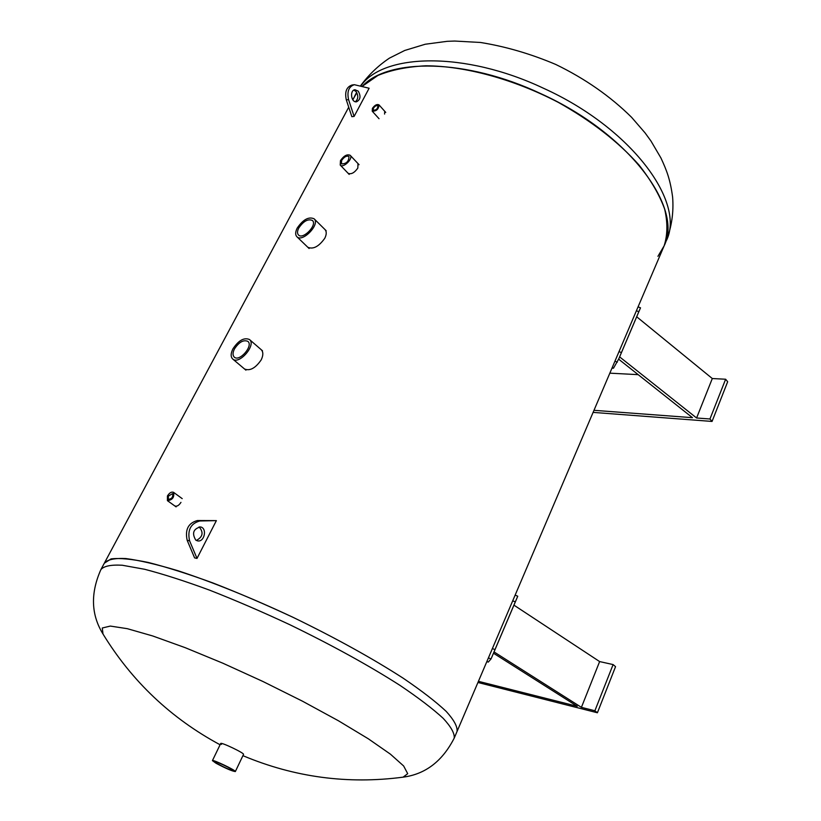 <?xml version="1.0" encoding="UTF-8"?>
<svg xmlns="http://www.w3.org/2000/svg" width="821" height="821" viewBox="0 0 821 821"><rect width="100%" height="100%" fill="white"/><g stroke="black" fill="none" stroke-linecap="round" stroke-linejoin="round"><path stroke-width="1.23" d="M324.931 229.49C326.707 231.45 326.666 234.375 324.798 238.254C318.856 246.567 313.191 249.574 307.824 247.275M180.959 502.36C178.896 505.531 176.833 506.721 174.791 505.941M384.721 111.276L384.587 114.078M357.987 163.564L357.823 168.079C354.395 172.872 351.152 174.606 348.073 173.262M261.14 349.623C263.367 351.85 263.387 355.277 261.191 359.896C255.464 368.177 249.902 371.205 244.525 368.978M456.917 731.778L457.051 731.46C457.615 726.667 453.992 719.976 446.183 711.376C435.889 701.739 421.553 690.687 403.193 678.208C372.2 658.237 335.604 638.009 293.415 617.505C265.717 604.595 238.921 593.09 213.05 583.002C188.409 574.002 166.796 567.147 148.201 562.436C131.781 559.039 119.404 557.859 111.071 558.896L104.318 563.206C107.335 559.604 114.478 558.044 125.746 558.537C139.396 560.322 156.719 564.366 177.716 570.657C211.428 581.648 251.924 598.006 293.415 617.505C335.604 638.009 372.2 658.237 403.193 678.208C421.553 690.687 435.889 701.739 446.183 711.376C453.992 719.976 457.615 726.667 457.051 731.46L456.917 731.778M352.743 99.71L356.837 92.701L352.804 99.803M657.929 256.326L664.138 245.828C683.503 207.641 629.009 133.474 540.721 93.615C466.143 58.435 388.22 57.942 362.174 86.379L377.886 75.46C391.248 69.939 407.257 66.717 425.904 65.793C464.994 65.978 513.607 79.134 558.003 102.215C591.212 120.779 618.203 141.694 638.974 164.98C650.94 180.189 659.499 194.885 664.641 209.068C667.791 222.665 667.617 234.919 664.138 245.828L663.779 246.669M665.964 241.538L636.408 310.749L638.82 311.703L640.513 307.813L638.102 306.89M636.408 310.749L615.606 359.639M611.943 368.219L613.503 368.188L618.87 358.674L621.415 352.599L618.983 351.614M638.82 311.703L621.415 352.599M636.696 316.783L712.3 378.532L696.588 417.992L619.619 356.889M618.654 359.177L692.472 417.684L593.994 410.315M638.184 374.653L609.839 373.165M696.588 417.992L709.949 418.987L725.631 379.23L712.3 378.532M593.111 412.388L712.053 421.44L727.673 381.734L725.631 379.23M712.053 421.44L709.949 418.987M616.304 358.007L512.715 600.798L515.29 601.906L517.435 596.959L517.743 596.22L515.188 595.122M512.715 600.798L488.916 656.718M486.843 661.603L488.29 662.085L490.979 658.996L492.261 656.102L494.96 649.657L492.364 648.518M515.29 601.906L494.96 649.657M513.946 605.149L599.628 661.572L581.412 707.353L494.037 651.925M493.493 653.218L577.266 706.306L478.427 681.327M581.412 707.353L594.886 710.76L613.102 664.579L599.628 661.572M477.935 682.487L597.401 712.772L615.545 666.662L613.102 664.579M597.401 712.772L594.886 710.76M355.37 101.732C358.356 98.982 358.551 95.554 355.975 91.459L353.851 90.115M358.243 91.162C361.055 96.231 360.47 99.782 356.468 101.814C351.06 102.687 349.52 90.053 355.011 89.735L358.243 91.162M354.108 116.418L369.122 88.237L354.354 84.696C348.771 86.564 346.852 91.531 348.576 99.618L354.108 116.418L351.84 116.685L346.318 99.905C344.584 91.839 346.503 86.872 352.086 85.004L354.118 84.727M195.767 540.105C191.755 533.291 193.304 528.898 200.416 526.928C207.549 528.016 204.429 542.65 197.44 540.844L195.767 540.105M196.322 540.444C202.838 536.996 203.782 532.47 199.134 526.866M189.579 540.793L197.009 558.413L216.375 520.627L199.831 520.976C190.698 523.47 187.28 530.068 189.579 540.793L187.178 540.321C184.879 529.607 188.296 523.018 197.42 520.535L216.375 520.627M187.178 540.321L194.608 557.9L197.009 558.413M373.381 108.269C374.981 106.001 376.5 105.191 377.927 105.817C377.763 108.803 376.213 110.26 373.257 110.209L373.381 108.269M372.406 108.393L372.231 111.184C376.48 111.266 378.727 109.152 378.974 104.842C376.911 103.939 374.715 105.119 372.406 108.393M168.356 496.12L172.615 493.606C173.272 497.013 171.846 498.922 168.356 499.353L168.356 496.12M167.422 495.966L167.412 500.636C172.461 500.01 174.504 497.249 173.559 492.343C171.517 491.553 169.475 492.764 167.422 495.966M341.618 160.495C344.194 156.801 346.647 155.477 348.976 156.493C348.863 161.45 346.359 163.913 341.433 163.882L341.618 160.495M340.469 160.588L340.233 165.072C343.168 168.603 353.605 158.371 350.187 155.313C347.119 153.968 343.876 155.723 340.469 160.588M234.488 348.894C239.044 342.059 243.498 339.545 247.85 341.362C253.679 345.631 239.486 362.174 234.293 357.145C232.559 355.401 232.62 352.661 234.488 348.894M232.948 348.822C230.65 353.471 230.568 356.868 232.712 359.013C239.127 365.222 256.665 344.799 249.461 339.514C244.083 337.267 238.583 340.376 232.948 348.822M298.793 227.971C303.524 221.085 308.07 218.591 312.432 220.48C317.624 224.821 303.021 240.009 298.495 234.991C297.11 233.462 297.212 231.122 298.793 227.971M297.243 228.033C295.283 231.933 295.16 234.827 296.863 236.715C302.456 242.913 320.508 224.143 314.094 218.786C308.706 216.446 303.082 219.525 297.243 228.033M221.465 744.421L220.695 743.508C220.675 741.774 244.679 753.216 243.519 754.396L235.34 771.566C236.417 770.56 212.311 759.056 212.423 760.626L215.985 763.222C225.775 768.425 232.22 771.206 235.34 771.566M220.09 744.77C171.055 718.365 132.017 681.451 102.994 634.017L102.286 627.993L110.332 626.074L127.306 628.681L152.716 635.967L185.259 647.697L222.901 663.224L262.956 681.502L302.446 701.175L338.416 720.756L368.362 738.818L390.437 754.181L403.634 765.962L407.709 773.68L403.09 777.159C425.37 774.244 442.406 761.231 454.218 738.1L489.542 655.271M217.483 763.766L214.599 761.672C214.527 760.41 234.026 769.708 233.154 770.519C230.629 770.231 225.406 767.984 217.483 763.766M613.503 368.188L612.23 367.562M614.939 361.199L617.33 362.164M488.29 662.085L486.915 661.418M488.433 657.878L490.979 658.996M346.318 99.905L348.576 99.618M199.831 520.976L197.42 520.535M102.758 633.617C91.049 614.436 90.433 593.09 100.901 569.579C103.867 566.069 110.968 564.622 122.196 565.228L144.609 569.271C163.194 574.095 184.807 581.032 209.458 590.104C235.36 600.264 262.176 611.819 289.926 624.76C332.207 645.296 368.896 665.503 399.991 685.381C418.423 697.809 432.821 708.79 443.186 718.324C451.047 726.831 454.731 733.43 454.218 738.1M360.481 85.928C368.506 74.968 378.163 65.701 389.441 58.127L404.732 50.461L425.227 44.242L447.137 41.327L454.711 41.05L480.449 42.466C505.592 46.51 530.674 53.837 555.694 64.428C584.993 78.621 610.28 96.252 631.585 117.311L645.029 132.848L650.961 141.017L660.926 157.96C666.683 170.378 670.234 179.347 672.615 197.102C673.805 212.157 671.711 226.688 666.334 240.697C685.781 202.284 631.493 127.963 543.338 88.186C464.583 50.974 383.171 53.273 360.768 86M104.606 562.672L348.72 107.212M640.431 307.998L618.87 358.674M517.435 596.959L492.261 656.102M385.737 112.405L378.984 104.862M379.025 118.706L372.231 111.184M182.211 498.634L173.559 492.343M176.105 506.885L167.412 500.636M359.064 164.713L350.208 155.333M349.171 174.401L340.233 165.072M262.515 350.813L249.492 339.545M245.92 370.158L232.712 359.013M326.183 230.732L314.125 218.817M309.096 248.496L296.863 236.715M220.705 743.498L212.423 760.615M242.913 755.669C294.4 777.292 347.796 784.455 403.09 777.159M101.178 569.056L104.318 563.206M356.406 92.876L354.539 96.365"/></g></svg>
